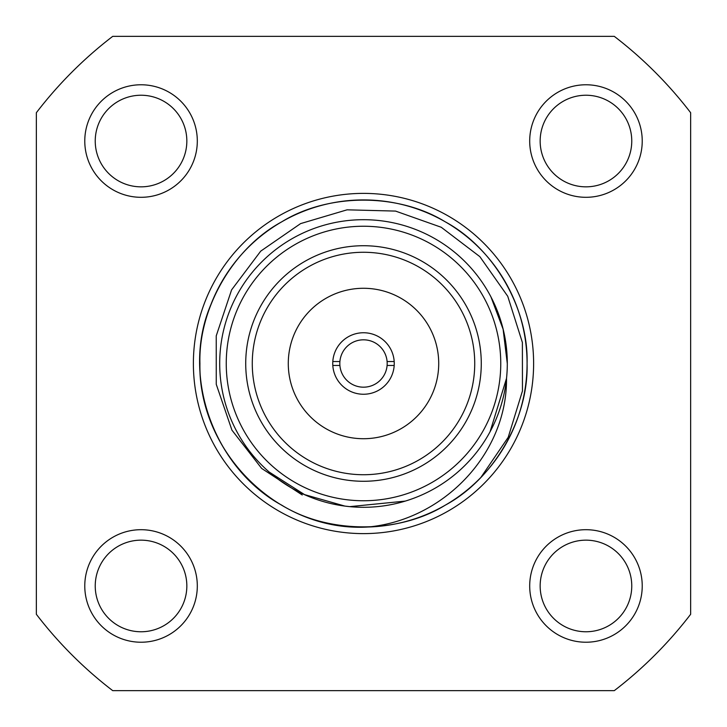 <?xml version="1.0" encoding="UTF-8"?>
<svg xmlns="http://www.w3.org/2000/svg" width="727" height="727" viewBox="0 0 727 727"><rect width="100%" height="100%" fill="white"/><g stroke="black" fill="none" stroke-linecap="round" stroke-linejoin="round"><path stroke-width="1.09" d="M210.83 304.767A163.575 163.575 0 0 1 527.075 363.5A163.575 163.575 0 0 1 368.035 527.011C278.205 532.382 198.253 451.976 199.925 363.5C198.307 308.439 233.222 247.971 281.712 221.844C328.586 192.909 398.414 192.909 445.287 221.844C493.778 247.971 528.693 308.439 527.075 363.5C528.693 418.561 493.778 479.029 445.287 505.156C398.414 534.091 328.586 534.091 281.712 505.156C233.222 479.029 198.307 418.561 199.925 363.5C198.307 308.439 233.222 247.971 281.712 221.844C328.586 192.909 398.414 192.909 445.287 221.844C493.778 247.971 528.693 308.439 527.075 363.5C528.693 418.561 493.778 479.029 445.287 505.156C398.414 534.091 328.586 534.091 281.712 505.156C233.222 479.029 198.307 418.561 199.925 363.5C198.307 308.439 233.222 247.971 281.712 221.844C328.586 192.909 398.414 192.909 445.287 221.844C493.778 247.971 528.693 308.439 527.075 363.5C528.693 418.561 493.778 479.029 445.287 505.156C398.414 534.091 328.586 534.091 281.712 505.156C233.222 479.029 198.307 418.561 199.925 363.5C198.307 308.439 233.222 247.971 281.712 221.844C328.586 192.909 398.414 192.909 445.287 221.844C493.778 247.971 528.693 308.439 527.075 363.5C528.693 418.561 493.778 479.029 445.287 505.156C398.414 534.091 328.586 534.091 281.712 505.156C213.847 467.97 180.578 375.595 210.83 304.767M480.92 477.385L508.209 437.3L522.459 390.944L522.386 342.499L507.746 296.289L479.838 256.64L441.253 227.269L395.552 211.084L347.088 209.821L300.605 223.607L260.72 251.142L231.595 289.873L216.237 335.847L216.255 384.31L231.94 430.157L261.675 468.442L302.241 494.987M507.282 363.5L503.111 329.222L490.943 296.889M269.135 472.014L304.504 494.596L344.871 506.083L349.76 506.637L405.293 501.094M490.062 431.774L506.519 378.376C507.21 454.284 442.843 520.168 368.035 527.011M481.274 363.5A117.774 117.774 0 0 0 304.613 261.502A117.774 117.774 0 0 0 304.613 465.498A117.774 117.774 0 0 0 481.274 363.5M507.301 363.5A143.801 143.801 0 0 1 291.6 488.035A143.801 143.801 0 0 1 291.6 238.965A143.801 143.801 0 0 1 507.301 363.5A143.801 143.801 0 0 1 291.6 488.035A143.801 143.801 0 0 1 291.6 238.965A143.801 143.801 0 0 1 507.301 363.5M438.717 363.5A75.217 75.217 0 0 0 325.887 298.361A75.217 75.217 0 0 0 325.887 428.639A75.217 75.217 0 0 0 438.717 363.5M474.731 363.5A111.231 111.231 0 0 0 307.885 267.172A111.231 111.231 0 0 0 307.885 459.827A111.231 111.231 0 0 0 474.731 363.5M332.812 365.463L339.9 365.463A23.682 23.682 0 0 0 363.5 387.182A23.682 23.682 0 0 0 387.1 365.463L394.188 365.463A30.752 30.752 0 0 1 363.5 394.252A30.752 30.752 0 0 1 332.812 361.537A30.752 30.752 0 0 1 363.5 332.748A30.752 30.752 0 0 1 394.188 365.463M394.188 361.537L387.1 361.537A23.682 23.682 0 0 0 363.5 339.818A23.682 23.682 0 0 0 339.9 361.537L332.812 361.537M387.1 361.537A23.682 23.682 0 0 1 387.1 365.463M339.9 365.463A23.682 23.682 0 0 1 339.9 361.537M690.65 614.279L690.65 112.721A412.209 412.209 0 0 0 614.279 36.35L112.721 36.35A412.209 412.209 0 0 0 36.35 112.721L36.35 614.279A412.209 412.209 0 0 0 112.721 690.65L614.279 690.65A412.209 412.209 0 0 0 690.65 614.279M197.308 141.038A56.27 56.27 0 0 0 112.903 92.311A56.27 56.27 0 0 0 112.903 189.765A56.27 56.27 0 0 0 197.308 141.038M642.232 141.038A56.27 56.27 0 0 0 557.827 92.311A56.27 56.27 0 0 0 557.827 189.765A56.27 56.27 0 0 0 642.232 141.038M642.232 585.962A56.27 56.27 0 0 0 557.827 537.235A56.27 56.27 0 0 0 557.827 634.689A56.27 56.27 0 0 0 642.232 585.962M197.308 585.962A56.27 56.27 0 0 0 112.903 537.235A56.27 56.27 0 0 0 112.903 634.689A56.27 56.27 0 0 0 197.308 585.962M186.839 585.962A45.801 45.801 0 0 0 118.137 546.295A45.801 45.801 0 0 0 118.137 625.629A45.801 45.801 0 0 0 186.839 585.962M631.763 585.962A45.801 45.801 0 0 0 563.062 546.295A45.801 45.801 0 0 0 563.062 625.629A45.801 45.801 0 0 0 631.763 585.962M631.763 141.038A45.801 45.801 0 0 0 563.062 101.371A45.801 45.801 0 0 0 563.062 180.705A45.801 45.801 0 0 0 631.763 141.038M186.839 141.038A45.801 45.801 0 0 0 118.137 101.371A45.801 45.801 0 0 0 118.137 180.705A45.801 45.801 0 0 0 186.839 141.038M500.758 363.5A137.258 137.258 0 0 0 294.871 244.635A137.258 137.258 0 0 0 294.871 482.364A137.258 137.258 0 0 0 500.758 363.5M193.382 363.5A170.118 170.118 0 0 1 448.559 216.173A170.118 170.118 0 0 1 448.559 510.827A170.118 170.118 0 0 1 193.382 363.5"/></g></svg>

